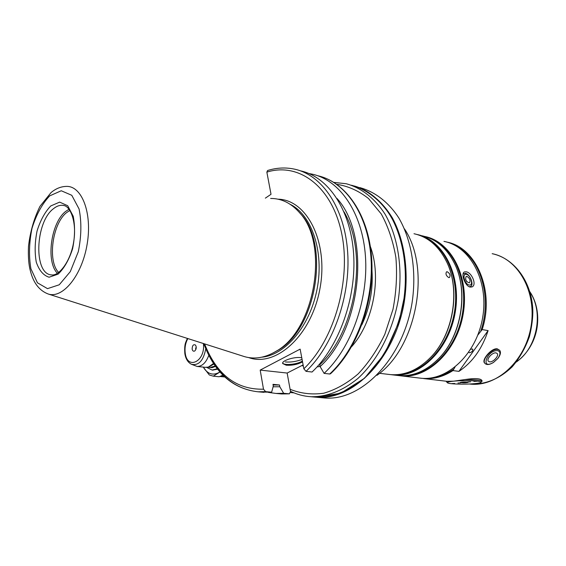 <?xml version="1.0" encoding="UTF-8"?>
<svg xmlns="http://www.w3.org/2000/svg" width="566" height="566" viewBox="0 0 566 566"><rect width="100%" height="100%" fill="white"/><g stroke="black" fill="none" stroke-linecap="round" stroke-linejoin="round"><path stroke-width="0.85" d="M219.919 376.468L223.011 375.272M359.82 187.608C374.897 191.718 388.481 202.076 398.804 217.917C411.715 240.217 416.788 271.439 412.069 302.796C402.992 358.738 361.617 401.046 324.941 398.004L321.615 397.707M203.272 367.108L209.307 374.968L213.297 376.164L219.962 371.996M224.03 374.65L219.198 376.758L213.297 376.164M219.884 371.904L218.526 372.746C212.908 375.449 208.125 374.041 204.17 368.523L203.321 367.115M290.577 392.563L294.058 392.882M451.909 383.578L454.668 383.444L451.909 383.578M457.908 383.012L460.689 382.878L457.908 383.012M467.283 382.135L468.11 382.368C465.592 382.927 462.988 382.963 460.278 382.482C461.446 382.043 463.78 381.93 467.283 382.135M470.544 381.831L467.721 381.972L470.544 381.831M476.728 381.258L473.883 381.399L476.728 381.258M447.494 382.793L446.404 381.696L446.708 381.307L453.706 381.173C464.325 380.069 482.692 380.854 481.022 382.312C480.562 382.835 478.376 383.288 474.464 383.656C464.764 384.611 448.413 384.095 447.494 382.793C447.013 382.184 449.086 381.64 453.706 381.173L464.898 379.567C475.221 379.581 480.93 380.119 482.02 381.173L481.857 381.463M464.898 379.567C475.115 378.024 480.81 378.378 481.999 380.628M489.548 361.823L488.437 361.285C486.081 359.191 492.484 352.109 496.028 352.908L497.111 353.439C499.467 355.547 493.106 362.587 489.548 361.823M497.903 349.448L499.644 350.276C501.129 352.151 500.556 354.861 497.924 358.405L493.375 362.516C489.569 364.794 486.788 365.12 485.027 363.499C481.213 359.884 491.988 348.083 497.903 349.448M485.027 363.499L484.538 362.926C481.312 359.983 491.613 347.708 497.295 348.847L499.644 350.276M497.677 350.637C500.698 351.656 500.705 354.323 497.698 358.639L493.63 362.318C479.876 370.737 487.008 349.689 497.677 350.637M469.143 286.714L470.374 286.559C474.358 285.264 470.212 274.093 465.478 273.328L463.087 274.022M466.448 274.312C461.792 273.18 464.502 284.047 469.143 285.009C473.77 286.056 471.039 275.302 466.448 274.312M470.148 287.075C464.955 286.17 460.54 273.095 464.53 271.913L466.306 271.829C471.931 272.6 477.053 285.172 471.959 286.934L470.148 287.075M466.816 281.677L465.563 279.264M466.964 276.357L466.179 276.406C464.962 279.547 466.037 281.712 469.391 282.908C470.735 280.587 469.929 278.401 466.964 276.357M401.457 375.916L409.954 376.921M447.274 271.765C449.977 273.534 450.692 275.458 449.425 277.538L448.704 277.588C446.114 275.762 445.392 273.838 446.553 271.807L447.274 271.765M470.77 349.201L472.759 349.073C472.978 350.955 471.874 352.179 469.447 352.76L468.782 352.236M477.831 335.065L482.168 329.568L488.097 330.608C482.154 348.748 472.433 362.332 458.934 371.367L452.942 370.588L454.965 367.157M488.097 330.608L458.934 371.367M260.19 370.093L287.146 373.051L290.549 391.736L289.283 393.823L283.665 393.306L279.809 386.755L279.498 384.993L272.982 384.349L273.293 386.118L271.645 392.196L265.631 391.637L263.494 389.189L260.19 370.093L300.143 349.123L303.843 368.784L306.029 371.338C333.034 345.798 350.672 296.464 347.673 252.302C344.729 208.083 322.273 175.191 294.865 169.227C285.823 167.239 276.724 167.67 267.577 170.515L266.855 172.128L271.022 194.287L265.355 198.142M329.716 374.013L330.494 373.793C357.521 348.741 374.805 300.772 371.614 257.686C368.466 214.578 345.84 181.99 317.767 175.736C345.288 181.771 367.879 214.167 370.985 257.509C374.14 300.801 356.679 349.052 329.716 374.013L324.092 373.376C351.069 348.281 368.565 299.768 365.445 256.271C362.382 212.724 339.819 180.207 312.326 174.186L309.008 173.557M337.032 198.489C370.857 235.378 361.879 328.789 320.108 366.584L324.092 373.376M344.057 211.882C368.303 253.016 355.915 331.181 319.755 364.773L320.108 366.584M319.04 364.688L319.755 364.773M300.688 170.882C328.124 176.861 350.616 209.625 353.601 253.625C356.644 297.567 339.048 346.625 312.057 372.018L306.029 371.338M282.675 363.011C283.969 365.749 297.454 364.391 302.385 361.044M302.541 361.872C297.702 364.426 292.282 365.537 286.283 365.219L282.696 363.549C281.373 360.775 294.186 356.608 300.935 357.641L301.77 357.769M303.114 364.914L287.146 373.051M58.666 272.458C47.254 261.251 52.433 223.181 66.774 212.491L69.894 210.439M57.435 273.293C45.627 261.782 50.947 222.438 65.755 211.359L69.031 209.208M270.647 198.454C281.33 198.418 290.783 202.961 299.011 212.087C329.723 243.012 315.255 330.247 275.918 351.359C265.107 357.818 254.608 359.566 244.42 356.608L243.097 356.184M299.839 213.021L300.27 213.509C330.516 243.981 316.302 329.716 277.552 350.517L273.364 352.83M271.645 392.196L260.678 392.04M279.498 384.993L273.095 385.007M279.809 386.755L273.109 386.79M283.665 393.306L275.967 393.441L268.348 392.401M354.5 186.023C369.273 190.756 382.453 201.638 392.337 217.839C404.655 240.578 409.147 271.885 404.074 303.093C394.382 358.695 353.375 400.268 317.137 397.297L324.941 398.004M404.464 228.876C431.504 268.822 416.512 348.055 376.949 375.322M414.001 233.73C428.087 236.857 439.011 246.309 446.765 262.086C460.547 290.132 453.253 334.152 431.037 356.948C418.536 369.768 405.072 375.661 390.639 374.628L388.085 374.324M446.369 261.259L446.935 262.44C460.632 290.308 453.387 334.046 431.306 356.693L427.67 360.301M423.616 237.048C446.489 246.458 460.583 280.22 454.088 314.01C447.784 347.828 422.385 374.076 397.714 374.607M417.092 234.501C443.228 239.722 461.651 275.14 455.213 312.312C449.079 349.526 419.915 377.713 393.37 374.954L390.731 374.635M421.981 235.767C436.344 238.972 447.402 248.651 455.142 264.81C468.301 292.403 461.262 334.86 439.789 357.401C427.181 370.574 413.52 376.645 398.797 375.598L396.242 375.293M454.76 263.968L455.305 265.15C468.379 292.58 461.389 334.761 440.051 357.153L436.457 360.79M431.681 239.121C454.484 248.566 468.535 282.045 462.097 315.495C455.849 348.989 430.585 374.989 405.963 375.576M425.059 236.531C451.18 241.781 469.603 276.965 463.207 313.833C457.116 350.743 428.023 378.675 401.492 375.916L398.867 375.605M443.963 241.378C470.176 246.366 488.89 280.906 482.713 317.186C476.855 353.509 447.848 381.038 421.267 378.265L418.713 377.961M195.878 349.463L195.603 348.748L196.211 346.781M192.136 349.073C192.277 345.444 193.402 344.1 195.496 345.048C196.664 347.121 196.444 349.08 194.831 350.92C193.494 351.635 192.596 351.019 192.136 349.073M208.826 355.292C206.059 362.693 202.154 366.414 197.11 366.45L191.386 364.249C187.834 362.353 185.655 358.794 184.841 353.587C184.198 343.682 185.761 342.529 187.367 338.404M213.559 363.492L208.352 367.093L205.331 367.327M213.92 364.037L208.677 367.016M217.287 368.742L212.116 370.051L206.64 367.384M217.62 369.166L212.568 370.1M221.129 376.284L224.384 376.616M469.455 383.989L470.53 384.123C485.628 384.583 499.474 378.866 512.067 366.959C519.546 358.207 525.333 348.076 529.429 336.565C531.877 326.398 533.002 317.533 532.811 309.977C531.7 281.726 514.36 258.273 492.158 253.681C518.215 258.719 536.929 291.801 531.05 326.285C525.481 360.811 496.962 386.882 470.53 384.123L469.334 383.996M446.85 242.092C476.148 247.3 494.981 290.874 482.168 329.568M452.942 370.588C443.348 376.708 433.563 379.362 423.587 378.541L447.451 381.378M458.347 247.384C481.15 260.049 492.087 298.296 480.838 330.841M266.855 172.128C298.438 162.117 331.605 185.917 341.496 232.612C351.592 279.123 334.556 339.558 303.843 368.784M64.177 205.592L63.13 205.373C70.609 205.67 77.018 222.778 73.63 242.099C70.601 261.478 58.906 276.265 51.598 274.906C33.458 274.319 35.099 222.431 53.36 208.783C56.65 206.081 59.904 204.942 63.13 205.373L64.057 205.564M50.77 205.939L59.656 202.119L67.694 205.72L73.212 216.24C75.179 226.209 74.967 237.062 72.59 248.807C68.981 259.9 64.156 268.348 58.1 274.142L49.108 277.22C43.433 275.5 39.153 270.47 36.274 262.122C34.568 252.429 34.837 242.015 37.08 230.893C40.419 220.287 44.983 211.967 50.77 205.939M49.688 195.878L61.255 190.756L71.783 195.298L79.07 208.967C81.688 222.006 81.433 236.248 78.299 251.693L70.304 271.63L59.246 284.783L47.502 288.646L37.441 282.809L30.918 268.786C28.739 256.2 29.099 242.715 32 228.324C36.302 214.599 42.195 203.781 49.688 195.878M66.165 186.405C81.794 185.506 92.442 212.972 87.164 244.045C82.134 275.154 63.003 298.813 48.315 294.044C39.344 290.676 33.359 282.922 30.359 270.76C28.696 264.831 28.074 256.716 28.484 246.422C30.161 231.89 33.981 218.547 39.953 206.378L51.032 192.61C55.73 188.648 60.774 186.575 66.165 186.405M290.188 204.319C311.703 214.839 324.184 251.453 317.179 288.526C310.345 325.634 285.597 355.123 261.832 357.174M277.998 199.182C307.105 199.614 328.789 242.496 319.875 289.028C311.399 335.638 275.868 367.589 248.658 357.57M263.494 389.189C236.333 389.804 216.693 374.706 204.588 343.895M265.631 391.637L257.962 391.792C233.164 388.948 215.363 372.98 204.545 343.88M289.283 393.823L278.288 393.653M371.989 270.704C373.171 289.622 369.789 307.663 361.837 324.842M370.376 246.599C381.831 277.213 373.341 322.365 351.635 346.668M320.08 366.464L317.052 366.924M303.312 365.99L301.827 365.572M336.791 184.325C348.125 186.08 358.695 190.806 368.501 198.517L381.194 213.87C388.191 226.563 393.087 241.109 395.889 257.509C397.311 274.56 396.342 291.851 392.974 309.369L384.859 334.237C377.472 349.675 368.558 362.912 358.115 373.942C347.092 383.366 335.638 389.79 323.745 393.221C311.93 394.856 300.716 393.547 290.103 389.295M333.876 182.401L346.208 183.738C361.264 187.841 374.826 198.27 385.121 214.273C397.99 236.807 403.006 268.404 398.216 300.178C392.493 331.817 377.472 360.556 357.896 378.456C342.572 390.88 326.907 396.971 310.897 396.724C303.701 396.264 296.888 394.445 290.457 391.269M351.5 185.238C366.563 189.348 380.126 199.748 390.434 215.688C403.325 238.13 408.362 269.579 403.6 301.197C397.898 332.674 382.906 361.264 363.351 379.064C348.033 391.424 332.369 397.474 316.352 397.219L313.033 396.922M453.472 369.244C447.133 373.567 440.567 376.305 433.761 377.465M529.932 292.148C543.968 312.156 537.099 348.048 516.694 361.589M203.378 343.512C205.762 361.299 187.24 370.631 185.231 353.078C184.573 347.828 185.45 342.989 187.862 338.56M205.776 348.72C203.456 360.705 198.659 365.884 191.386 364.249M215.257 365.99L210.205 367.447L207.92 367.207M215.533 366.386L212.066 367.688L208.656 367.284M220.167 376.503L224.759 376.97M481.022 382.312L481.977 381.335M482.02 381.173L482.006 380.628M446.404 381.625L446.397 381.251M469.646 286.927L470.374 286.559M463.13 273.817L463.618 273.562M48.315 294.044L244.42 356.608M300.27 213.509L299.011 212.087M277.552 350.517L275.918 351.359M203.788 343.64C214.62 372.753 232.676 388.807 257.962 391.792L263.968 392.337M275.967 393.441L281.585 393.957L289.452 393.83M302.074 359.396C296.407 361.54 290.853 362.396 285.398 361.95M310.897 396.724L316.352 397.219L340.774 393.186L364.462 378.293L384.717 353.637L399.058 321.7L404.867 294.447C405.935 283.262 406.034 272.253 405.164 261.435C401.089 223.74 381.258 194.838 356.382 186.61M379.517 373.305L390.639 374.628M446.935 262.44L446.765 262.086M393.37 374.954L398.797 375.598M401.492 375.916L421.267 378.265M529.776 291.617C542.865 310.543 540.756 343.944 516.362 362.021M197.11 366.45L205.762 367.376M209.498 366.825L208.352 367.093M212.116 370.051L213.042 370.15"/></g></svg>

